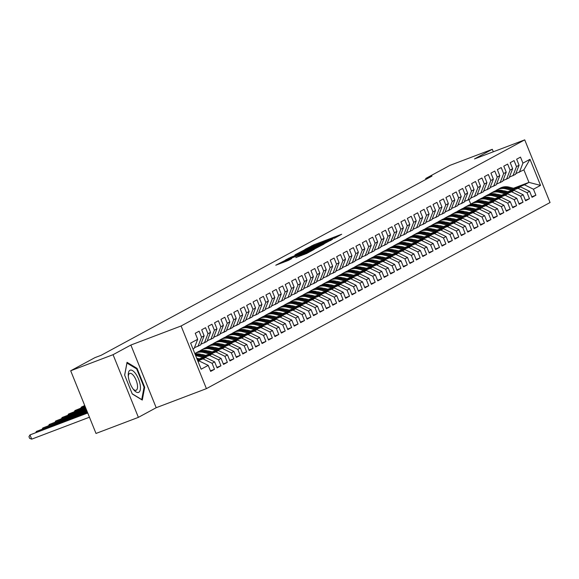 <?xml version="1.0" encoding="UTF-8"?>
<svg xmlns="http://www.w3.org/2000/svg" width="579" height="579" viewBox="0 0 579 579"><rect width="100%" height="100%" fill="white"/><g stroke="black" fill="none" stroke-linecap="round" stroke-linejoin="round"><path stroke-width="0.87" d="M334.365 238.295L341.675 234.256L313.941 244.787L304.981 249.404L331.68 238.772L334.988 237.716L334.365 238.295M295.855 257.568L306.718 253.443L314.288 249.325L285.519 260.181L275.778 265.225L288.385 260.405L291.693 258.589L283.232 261.578L289.377 258.864L307.63 251.93L310.395 251.047L295.883 257.633M113.064 354.688L138.388 417.358L156.192 407.717L130.868 345.041L113.064 354.688L70.689 370.777L94.92 357.648L101.195 355.267L431.97 176.117L425.695 178.498L426.028 179.331M130.868 345.041L181.097 325.977L524.726 139.857L550.05 202.534L206.421 388.647L181.097 325.977M493.315 151.785L492.302 149.288L474.498 158.928L524.726 139.857M492.302 149.288L449.926 165.377L425.695 178.498M324.168 243.745L332.874 239.026L305.14 249.556L295.399 254.601L324.168 243.745M323.972 244.099L314.354 249.057L285.592 259.913L291.071 257.177L304.489 251.981L306.725 250.743L294.87 255.042L323.972 244.099M513.501 188.255L528.953 182.385L523.886 169.857L530.002 159.305L522.931 163.133L520.499 157.119L516.642 159.211L519.074 165.218L516.504 166.614L514.072 160.6L510.215 162.692L512.647 168.699L510.07 170.096L507.645 164.081L503.788 166.173L506.22 172.18L503.643 173.577L501.219 167.563L497.361 169.654L499.786 175.661L497.216 177.058L494.784 171.044L490.934 173.135L493.359 179.143L490.789 180.539L488.358 174.525L484.5 176.617L486.932 182.624L484.362 184.021L481.931 178.006L478.073 180.098L480.505 186.105L477.936 187.502L475.504 181.488L471.646 183.579L474.078 189.594L471.509 190.983L469.077 184.969L465.219 187.06L467.651 193.075L465.082 194.464L462.65 188.45L458.792 190.542L461.224 196.556L458.648 197.946L456.223 191.931L452.365 194.023L454.797 200.037L452.221 201.427L449.796 195.412L445.939 197.504L448.363 203.518L445.794 204.908L443.369 198.894L439.512 200.985L441.936 207L439.367 208.389L436.935 202.375L433.085 204.467L435.509 210.481L432.94 211.871L430.508 205.856L426.651 207.948L429.082 213.962L426.513 215.352L424.081 209.337L420.224 211.429L422.656 217.443L420.086 218.833L417.654 212.819L413.797 214.91L416.229 220.925L413.659 222.314L411.228 216.3L407.37 218.392L409.802 224.406L407.225 225.796L404.801 219.781L400.943 221.873L403.375 227.887L400.798 229.277L398.374 223.262L394.516 225.354L396.941 231.368L394.371 232.758L391.947 226.744L388.089 228.835L390.514 234.85L387.944 236.239L385.513 230.225L381.662 232.317L384.087 238.331L381.518 239.72L379.086 233.706L375.228 235.798L377.66 241.812L375.091 243.202L372.659 237.187L368.801 239.279L371.233 245.293L368.664 246.683L366.232 240.669L362.374 242.76L364.806 248.775L362.237 250.164L359.805 244.15L355.947 246.241L358.379 252.256L355.803 253.645L353.378 247.631L349.521 249.723L351.952 255.737L349.376 257.127L346.951 251.112L343.094 253.204L345.518 259.218L342.949 260.608L340.524 254.594L336.667 256.685L339.091 262.7L336.522 264.089L334.09 258.075L330.24 260.166L332.664 266.181L330.095 267.57L327.663 261.563L323.806 263.648L326.238 269.662L323.668 271.052L321.236 265.044L317.379 267.129L319.811 273.143L317.241 274.533L314.81 268.526L310.952 270.61L313.384 276.624L310.814 278.014L308.383 272.007L304.525 274.091L306.957 280.106L304.388 281.495L301.956 275.488L298.098 277.573L300.53 283.587L297.953 284.977L295.529 278.969L291.671 281.054L294.103 287.068L291.526 288.458L289.102 282.451L285.244 284.535L287.669 290.549L285.1 291.939L282.668 285.932L278.817 288.016L281.242 294.031L278.673 295.42L276.241 289.413L272.383 291.498L274.815 297.512L272.246 298.902L269.814 292.894L265.956 294.979L268.388 300.993L265.819 302.39L263.387 296.376L259.53 298.46L261.961 304.474L259.392 305.871L256.96 299.857L253.103 301.941L255.534 307.956L252.965 309.352L250.533 303.338L246.676 305.423L249.108 311.437L246.531 312.834L244.106 306.819L240.249 308.904L242.681 314.918L240.104 316.315L237.679 310.301L233.822 312.385L236.246 318.399L233.677 319.796L231.253 313.782L227.395 315.866L229.82 321.881L227.25 323.277L224.818 317.263L220.968 319.347L223.393 325.362L220.823 326.759L218.392 320.744L214.534 322.829L216.966 328.843L214.396 330.24L211.965 324.226L208.107 326.31L210.539 332.324L207.97 333.721L205.538 327.707L201.68 329.791L204.112 335.806L201.543 337.202L199.111 331.188L195.253 333.272L197.685 339.287L194.139 348.449L193.01 349.057M530.002 159.305L540.54 185.389L533.469 189.217L524.451 184.824L514.651 188.544M531.819 196.773L535.893 195.232L533.469 189.217M535.893 195.232L532.043 197.316L529.611 191.302L527.042 192.698L518.024 188.305L508.224 192.025M525.392 200.254L529.467 198.713L527.042 192.698M529.467 198.713L525.609 200.797L523.184 194.783L520.615 196.18L511.597 191.787L501.79 195.507M518.965 203.736L523.04 202.194L520.615 196.18M523.04 202.194L519.182 204.278L516.758 198.264L514.181 199.661L505.17 195.268L495.363 198.988M512.538 207.217L516.613 205.675L514.181 199.661M516.613 205.675L512.755 207.76L510.331 201.753L507.754 203.142L498.743 198.749L488.937 202.469M506.111 210.705L510.186 209.157L507.754 203.142M510.186 209.157L506.328 211.241L503.896 205.234L501.327 206.623L492.309 202.23L482.51 205.95M499.684 214.187L503.759 212.638L501.327 206.623M503.759 212.638L499.901 214.722L497.47 208.715L494.9 210.105L485.882 205.711L476.083 209.432M493.257 217.668L497.332 216.119L494.9 210.105M497.332 216.119L493.474 218.203L491.043 212.196L488.473 213.586L479.455 209.193L469.656 212.913M486.83 221.149L490.905 219.6L488.473 213.586M490.905 219.6L487.048 221.685L484.616 215.678L482.046 217.067L473.029 212.674L463.229 216.394M480.396 224.63L484.471 223.081L482.046 217.067M484.471 223.081L480.621 225.166L478.189 219.159L475.62 220.548L466.602 216.155L456.802 219.875M473.969 228.112L478.044 226.563L475.62 220.548M478.044 226.563L474.187 228.647L471.762 222.64L469.193 224.03L460.175 219.636L450.368 223.356M467.543 231.593L471.617 230.044L469.193 224.03M471.617 230.044L467.76 232.128L465.335 226.121L462.759 227.511L453.748 223.118L443.941 226.838M461.116 235.074L465.19 233.525L462.759 227.511M465.19 233.525L461.333 235.61L458.908 229.602L456.332 230.992L447.321 226.599L437.514 230.319M454.689 238.555L458.763 237.006L456.332 230.992M458.763 237.006L454.906 239.091L452.474 233.084L449.905 234.473L440.887 230.08L431.087 233.807M448.262 242.036L452.337 240.488L449.905 234.473M452.337 240.488L448.479 242.579L446.047 236.565L443.478 237.955L434.46 233.561L424.66 237.289M441.835 245.518L445.91 243.969L443.478 237.955M445.91 243.969L442.052 246.061L439.62 240.046L437.051 241.436L428.033 237.043L418.233 240.77M435.408 248.999L439.483 247.45L437.051 241.436M439.483 247.45L435.625 249.542L433.193 243.527L430.624 244.917L421.606 240.524L411.807 244.251M428.974 252.48L433.056 250.931L430.624 244.917M433.056 250.931L429.198 253.023L426.766 247.009L424.197 248.398L415.179 244.005L405.38 247.732M422.547 255.961L426.622 254.413L424.197 248.398M426.622 254.413L422.771 256.504L420.34 250.49L417.77 251.879L408.752 247.486L398.945 251.214M416.12 259.443L420.195 257.894L417.77 251.879M420.195 257.894L416.337 259.985L413.913 253.971L411.336 255.361L402.325 250.968L392.519 254.695M409.693 262.924L413.768 261.375L411.336 255.361M413.768 261.375L409.91 263.467L407.486 257.452L404.909 258.842L395.898 254.449L386.092 258.176M403.266 266.405L407.341 264.856L404.909 258.842M407.341 264.856L403.483 266.948L401.052 260.934L398.482 262.323L389.472 257.93L379.665 261.657M396.839 269.886L400.914 268.338L398.482 262.323M400.914 268.338L397.056 270.429L394.625 264.415L392.055 265.804L383.037 261.411L373.238 265.139M390.412 273.368L394.487 271.819L392.055 265.804M394.487 271.819L390.63 273.91L388.198 267.896L385.628 269.286L376.611 264.892L366.811 268.62M383.986 276.849L388.06 275.3L385.628 269.286M388.06 275.3L384.203 277.392L381.771 271.377L379.202 272.767L370.184 268.381L360.384 272.101M377.551 280.33L381.633 278.781L379.202 272.767M381.633 278.781L377.776 280.873L375.344 274.859L372.775 276.248L363.757 271.862L353.957 275.582M371.125 283.811L375.199 282.262L372.775 276.248M375.199 282.262L371.349 284.354L368.917 278.34L366.348 279.729L357.33 275.343L347.53 279.064M364.698 287.293L368.772 285.744L366.348 279.729M368.772 285.744L364.915 287.835L362.49 281.821L359.921 283.211L350.903 278.825L341.096 282.545M358.271 290.774L362.345 289.225L359.921 283.211M362.345 289.225L358.488 291.317L356.063 285.302L353.487 286.692L344.476 282.306L334.669 286.026M351.844 294.255L355.919 292.706L353.487 286.692M355.919 292.706L352.061 294.798L349.636 288.783L347.06 290.173L338.049 285.787L328.242 289.507M345.417 297.736L349.492 296.187L347.06 290.173M349.492 296.187L345.634 298.279L343.202 292.265L340.633 293.654L331.615 289.268L321.815 292.988M338.99 301.218L343.065 299.669L340.633 293.654M343.065 299.669L339.207 301.76L336.775 295.746L334.206 297.136L325.188 292.75L315.389 296.47M332.563 304.699L336.638 303.15L334.206 297.136M336.638 303.15L332.78 305.242L330.348 299.227L327.779 300.617L318.761 296.231L308.962 299.951M326.129 308.18L330.211 306.631L327.779 300.617M330.211 306.631L326.353 308.723L323.922 302.708L321.352 304.098L312.334 299.712L302.535 303.432M319.702 311.661L323.777 310.112L321.352 304.098M323.777 310.112L319.926 312.204L317.495 306.19L314.925 307.579L305.907 303.193L296.108 306.913M313.275 315.142L317.35 313.594L314.925 307.579M317.35 313.594L313.492 315.685L311.068 309.671L308.498 311.068L299.481 306.675L289.674 310.395M306.848 318.624L310.923 317.075L308.498 311.068M310.923 317.075L307.065 319.167L304.641 313.152L302.064 314.549L293.054 310.156L283.247 313.876M300.421 322.105L304.496 320.556L302.064 314.549M304.496 320.556L300.639 322.648L298.214 316.633L295.637 318.03L286.627 313.637L276.82 317.357M293.994 325.586L298.069 324.037L295.637 318.03M298.069 324.037L294.212 326.129L291.78 320.115L289.211 321.511L280.193 317.118L270.393 320.838M287.568 329.067L291.642 327.519L289.211 321.511M291.642 327.519L287.785 329.61L285.353 323.596L282.784 324.993L273.766 320.6L263.966 324.32M281.141 332.549L285.215 331L282.784 324.993M285.215 331L281.358 333.091L278.926 327.077L276.357 328.474L267.339 324.081L257.539 327.801M274.707 336.03L278.788 334.481L276.357 328.474M278.788 334.481L274.931 336.573L272.499 330.558L269.93 331.955L260.912 327.562L251.112 331.282M268.28 339.511L272.354 337.962L269.93 331.955M272.354 337.962L268.504 340.054L266.072 334.04L263.503 335.436L254.485 331.043L244.685 334.763M261.853 342.992L265.927 341.444L263.503 335.436M265.927 341.444L262.07 343.535L259.645 337.521L257.076 338.918L248.058 334.524L238.251 338.245M255.426 346.474L259.501 344.925L257.076 338.918M259.501 344.925L255.643 347.016L253.218 341.002L250.642 342.399L241.631 338.006L231.824 341.726M248.999 349.955L253.074 348.406L250.642 342.399M253.074 348.406L249.216 350.498L246.792 344.483L244.215 345.88L235.204 341.487L225.397 345.207M242.572 353.436L246.647 351.894L244.215 345.88M246.647 351.894L242.789 353.979L240.357 347.965L237.788 349.361L228.77 344.968L218.971 348.688M236.145 356.917L240.22 355.376L237.788 349.361M240.22 355.376L236.362 357.46L233.93 351.446L231.361 352.843L222.343 348.449L212.544 352.17M229.718 360.399L233.793 358.857L231.361 352.843M233.793 358.857L229.935 360.941L227.504 354.927L224.934 356.324L215.916 351.931L206.117 355.651M223.291 363.88L227.366 362.338L224.934 356.324M227.366 362.338L223.508 364.423L221.077 358.408L218.507 359.805L209.489 355.412L199.69 359.132M216.857 367.361L220.939 365.819L218.507 359.805M220.939 365.819L217.082 367.904L214.65 361.889L212.08 363.286L203.063 358.893L197.794 360.891M210.43 370.842L214.505 369.301L212.08 363.286M214.505 369.301L210.655 371.385L208.223 365.371L201.152 369.207L190.614 343.115L197.685 339.287M194.428 347.718L200.573 344.968L204.112 335.806M201.543 337.202L197.996 346.358M198.076 361.593L199.205 360.985L198.011 361.434M208.223 365.371L199.205 360.985M200.855 344.237L207 341.487L210.539 332.324M207.97 333.721L204.423 342.877M203.063 358.893L205.632 357.504L197.649 360.529M214.65 361.889L205.632 357.504M207.282 340.756L213.427 338.006L216.966 328.843M214.396 330.24L210.857 339.395M209.489 355.412L212.059 354.022L199.031 358.966M221.077 358.408L212.059 354.022M213.709 337.275L219.854 334.524L223.393 325.362M220.823 326.759L217.284 335.914M215.916 351.931L218.486 350.541L205.458 355.484M227.504 354.927L218.486 350.541M220.136 333.793L226.28 331.043L229.82 321.881M227.25 323.277L223.711 332.433M222.343 348.449L224.92 347.06L211.885 352.003M233.93 351.446L224.92 347.06M226.563 330.312L232.707 327.562L236.246 318.399M233.677 319.796L230.138 328.952M228.77 344.968L231.347 343.579L218.312 348.522M240.357 347.965L231.347 343.579M232.99 326.831L239.134 324.081L242.681 314.918M240.104 316.315L236.565 325.47M235.204 341.487L237.774 340.097L224.746 345.041M246.792 344.483L237.774 340.097M239.417 323.343L245.561 320.6L249.108 311.437M246.531 312.834L242.992 321.989M241.631 338.006L244.2 336.609L231.173 341.559M253.218 341.002L244.2 336.609M245.843 319.861L251.995 317.118L255.534 307.956M252.965 309.352L249.419 318.508M248.058 334.524L250.627 333.128L237.6 338.078M259.645 337.521L250.627 333.128M252.278 316.38L258.422 313.637L261.961 304.474M259.392 305.871L255.846 315.027M254.485 331.043L257.054 329.646L244.027 334.597M266.072 334.04L257.054 329.646M258.704 312.899L264.849 310.156L268.388 300.993M265.819 302.39L262.273 311.545M260.912 327.562L263.481 326.165L250.454 331.116M272.499 330.558L263.481 326.165M265.131 309.418L271.276 306.675L274.815 297.512M272.246 298.902L268.707 308.064M267.339 324.081L269.908 322.684L256.881 327.634M278.926 327.077L269.908 322.684M271.558 305.936L277.703 303.193L281.242 294.031M278.673 295.42L275.134 304.583M273.766 320.6L276.342 319.203L263.307 324.153M285.353 323.596L276.342 319.203M277.985 302.455L284.13 299.712L287.669 290.549M285.1 291.939L281.56 301.102M280.193 317.118L282.769 315.721L269.734 320.672M291.78 320.115L282.769 315.721M284.412 298.974L290.557 296.224L294.103 287.068M291.526 288.458L287.987 297.62M286.627 313.637L289.196 312.24L276.169 317.191M298.214 316.633L289.196 312.24M290.839 295.493L296.984 292.742L300.53 283.587M297.953 284.977L294.414 294.139M293.054 310.156L295.623 308.759L282.595 313.709M304.641 313.152L295.623 308.759M297.266 292.011L303.41 289.261L306.957 280.106M304.388 281.495L300.841 290.658M299.481 306.675L302.05 305.278L289.022 310.228M311.068 309.671L302.05 305.278M303.7 288.53L309.845 285.78L313.384 276.624M310.814 278.014L307.268 287.177M305.907 303.193L308.477 301.797L295.449 306.747M317.495 306.19L308.477 301.797M310.127 285.049L316.272 282.299L319.811 273.143M317.241 274.533L313.695 283.696M312.334 299.712L314.904 298.315L301.876 303.266M323.922 302.708L314.904 298.315M316.554 281.568L322.698 278.817L326.238 269.662M323.668 271.052L320.129 280.214M318.761 296.231L321.331 294.834L308.303 299.784M330.348 299.227L321.331 294.834M322.981 278.086L329.125 275.336L332.664 266.181M330.095 267.57L326.556 276.733M325.188 292.75L327.765 291.353L314.73 296.303M336.775 295.746L327.765 291.353M329.408 274.605L335.552 271.855L339.091 262.7M336.522 264.089L332.983 273.252M331.615 289.268L334.192 287.872L321.157 292.822M343.202 292.265L334.192 287.872M335.834 271.124L341.979 268.374L345.518 259.218M342.949 260.608L339.41 269.771M338.049 285.787L340.618 284.39L327.591 289.341M349.636 288.783L340.618 284.39M342.261 267.643L348.406 264.892L351.952 255.737M349.376 257.127L345.837 266.289M344.476 282.306L347.045 280.909L334.018 285.86M356.063 285.302L347.045 280.909M348.688 264.162L354.833 261.411L358.379 252.256M355.803 253.645L352.264 262.808M350.903 278.825L353.472 277.428L340.445 282.378M362.49 281.821L353.472 277.428M355.122 260.68L361.267 257.93L364.806 248.775M362.237 250.164L358.691 259.327M357.33 275.343L359.899 273.947L346.872 278.897M368.917 278.34L359.899 273.947M361.549 257.199L367.694 254.449L371.233 245.293M368.664 246.683L365.117 255.846M363.757 271.862L366.326 270.465L353.299 275.416M375.344 274.859L366.326 270.465M367.976 253.718L374.121 250.968L377.66 241.812M375.091 243.202L371.552 252.364M370.184 268.381L372.753 266.984L359.725 271.935M381.771 271.377L372.753 266.984M374.403 250.237L380.548 247.486L384.087 238.331M381.518 239.72L377.978 248.883M376.611 264.892L379.187 263.503L366.152 268.453M388.198 267.896L379.187 263.503M380.83 246.755L386.975 244.005L390.514 234.85M387.944 236.239L384.405 245.402M383.037 261.411L385.614 260.022L372.579 264.972M394.625 264.415L385.614 260.022M387.257 243.274L393.402 240.524L396.941 231.368M394.371 232.758L390.832 241.921M389.472 257.93L392.041 256.54L379.006 261.491M401.052 260.934L392.041 256.54M393.684 239.793L399.828 237.043L403.375 227.887M400.798 229.277L397.259 238.439M395.898 254.449L398.468 253.059L385.44 258.002M407.486 257.452L398.468 253.059M400.111 236.312L406.255 233.561L409.802 224.406M407.225 225.796L403.686 234.958M402.325 250.968L404.895 249.578L391.867 254.521M413.913 253.971L404.895 249.578M406.545 232.83L412.689 230.08L416.229 220.925M413.659 222.314L410.113 231.477M408.752 247.486L411.322 246.097L398.294 251.04M420.34 250.49L411.322 246.097M412.972 229.349L419.116 226.599L422.656 217.443M420.086 218.833L416.54 227.996M415.179 244.005L417.749 242.615L404.721 247.559M426.766 247.009L417.749 242.615M419.399 225.868L425.543 223.118L429.082 213.962M426.513 215.352L422.974 224.514M421.606 240.524L424.175 239.134L411.148 244.077M433.193 243.527L424.175 239.134M425.826 222.387L431.97 219.636L435.509 210.481M432.94 211.871L429.401 221.026M428.033 237.043L430.602 235.653L417.575 240.596M439.62 240.046L430.602 235.653M432.252 218.905L438.397 216.155L441.936 207M439.367 208.389L435.828 217.545M434.46 233.561L437.036 232.172L424.002 237.115M446.047 236.565L437.036 232.172M438.679 215.424L444.824 212.674L448.363 203.518M445.794 204.908L442.255 214.064M440.887 230.08L443.463 228.691L430.429 233.634M452.474 233.084L443.463 228.691M445.106 211.943L451.251 209.193L454.797 200.037M452.221 201.427L448.682 210.582M447.321 226.599L449.89 225.209L436.863 230.153M458.908 229.602L449.89 225.209M451.533 208.462L457.678 205.711L461.224 196.556M458.648 197.946L455.108 207.101M453.748 223.118L456.317 221.728L443.29 226.671M465.335 226.121L456.317 221.728M457.967 204.98L464.112 202.23L467.651 193.075M465.082 194.464L461.535 203.62M460.175 219.636L462.744 218.247L449.717 223.19M471.762 222.64L462.744 218.247M464.394 201.499L470.539 198.749L474.078 189.594M471.509 190.983L467.962 200.139M466.602 216.155L469.171 214.766L456.143 219.709M478.189 219.159L469.171 214.766M470.821 198.018L476.966 195.268L480.505 186.105M477.936 187.502L474.396 196.657M473.029 212.674L475.598 211.284L462.57 216.228M484.616 215.678L475.598 211.284M477.248 194.537L483.393 191.787L486.932 182.624M484.362 184.021L480.823 193.176M479.455 209.193L482.025 207.803L468.997 212.746M491.043 212.196L482.025 207.803M483.675 191.056L489.82 188.305L493.359 179.143M490.789 180.539L487.25 189.695M485.882 205.711L488.459 204.322L475.424 209.265M497.47 208.715L488.459 204.322M490.102 187.574L496.246 184.824L499.786 175.661M497.216 177.058L493.677 186.214M492.309 202.23L494.886 200.841L481.851 205.784M503.896 205.234L494.886 200.841M496.529 184.093L502.673 181.343L506.22 172.18M503.643 173.577L500.104 182.732M498.743 198.749L501.313 197.359L488.285 202.303M510.331 201.753L501.313 197.359M502.956 180.612L509.1 177.862L512.647 168.699M510.07 170.096L506.531 179.251M505.17 195.268L507.74 193.878L494.712 198.821M516.758 198.264L507.74 193.878M509.382 177.131L515.527 174.38L519.074 165.218M516.504 166.614L512.958 175.77M511.597 191.787L514.166 190.397L501.139 195.34M523.184 194.783L514.166 190.397M515.817 173.649L523.886 169.857M522.931 163.133L519.385 172.289M518.024 188.305L520.593 186.916L507.566 191.859M529.611 191.302L520.593 186.916M70.689 370.777L96.005 433.447L138.388 417.358M156.192 407.717L206.421 388.647M470.741 204.105L468.925 199.617M524.451 184.824L528.953 182.385L540.54 185.389M144.678 387.257L137.049 368.389L127.033 362.309L124.644 375.105L132.273 393.981L142.289 400.06L144.678 387.257L143.99 387.525M330.935 239.974L303.121 250.816L331.05 240.263M313.992 248.471L320.129 245.764L317.364 246.647L306.523 251.25L313.992 248.471L314.245 249.1M136.289 368.678L137.049 368.389M515.636 188.797L509.05 187.118A13.99 12.825 -118.4 0 0 500.176 188.146L498.953 188.812A13.99 12.825 -118.4 0 0 498.577 189.029M511.597 190.332L505.836 188.855A13.99 12.825 -118.4 0 0 496.963 189.89A13.99 12.825 -118.4 0 0 495.421 190.882M507.877 191.743L505.46 191.121A11.616 10.646 -118.4 0 0 503.448 190.809M514.101 189.376L507.826 187.777A13.99 12.825 -118.4 0 0 498.953 188.812M496.963 189.89L498.186 189.224A13.99 12.825 61.6 0 1 507.059 188.197L513.132 189.746M509.202 192.279L502.623 190.6A13.99 12.825 -118.4 0 0 493.749 191.627L492.526 192.293A13.99 12.825 -118.4 0 0 492.143 192.51M505.17 193.813L499.409 192.337A13.99 12.825 -118.4 0 0 490.536 193.372A13.99 12.825 -118.4 0 0 488.994 194.363M501.45 195.224L499.033 194.602A11.616 10.646 -118.4 0 0 497.021 194.291M507.674 192.858L501.4 191.258A13.99 12.825 -118.4 0 0 492.526 192.293M490.536 193.372L491.759 192.706A13.99 12.825 61.6 0 1 500.632 191.678L506.705 193.227M502.775 195.76L496.196 194.081A13.99 12.825 -118.4 0 0 487.323 195.109L486.099 195.774A13.99 12.825 -118.4 0 0 485.716 195.992M498.743 197.294L492.982 195.818A13.99 12.825 -118.4 0 0 484.109 196.853A13.99 12.825 -118.4 0 0 482.568 197.844M495.023 198.706L492.606 198.083A11.616 10.646 -118.4 0 0 490.587 197.772M501.248 196.339L494.973 194.739A13.99 12.825 -118.4 0 0 486.099 195.774M484.109 196.853L485.332 196.187A13.99 12.825 61.6 0 1 494.198 195.159L500.278 196.708M132.953 388.77A11.891 4.719 69.2 0 0 133.843 389.928A11.891 4.719 69.2 0 0 140.379 389.131A11.891 4.719 69.2 0 0 135.739 373.839A11.891 4.719 69.2 0 0 128.248 375.185A11.891 4.719 69.2 0 0 132.953 388.77M133.148 389.037A9.003 3.568 69.2 0 0 136.108 390.26A9.003 3.568 69.2 0 0 137.375 384.745A9.003 3.568 69.2 0 0 133.973 376.191A9.003 3.568 69.2 0 0 129.725 373.433A9.003 3.568 69.2 0 0 128.314 376.307M126.902 363.04L136.666 368.903L144.055 387.192L141.739 399.59L132.2 393.8M124.68 375.199L126.96 363.019M496.348 199.241L489.769 197.562A13.99 12.825 -118.4 0 0 480.896 198.59L479.673 199.256A13.99 12.825 -118.4 0 0 479.289 199.473M492.316 200.775L486.555 199.299A13.99 12.825 -118.4 0 0 477.682 200.334A13.99 12.825 -118.4 0 0 476.141 201.326M488.596 202.187L486.179 201.564A11.616 10.646 -118.4 0 0 484.16 201.253M494.813 199.82L488.546 198.221A13.99 12.825 -118.4 0 0 479.673 199.256M477.682 200.334L478.898 199.668A13.99 12.825 61.6 0 1 487.771 198.64L493.851 200.189M489.921 202.722L483.342 201.043A13.99 12.825 -118.4 0 0 474.469 202.071L473.246 202.737A13.99 12.825 -118.4 0 0 472.862 202.954M485.89 204.257L480.129 202.78A13.99 12.825 -118.4 0 0 471.255 203.815A13.99 12.825 -118.4 0 0 469.714 204.807M482.169 205.668L479.752 205.046A11.616 10.646 -118.4 0 0 477.733 204.734M488.386 203.301L482.119 201.702A13.99 12.825 -118.4 0 0 473.246 202.737M471.255 203.815L472.471 203.149A13.99 12.825 61.6 0 1 481.344 202.122L487.424 203.67M483.494 206.204L476.908 204.525A13.99 12.825 -118.4 0 0 468.035 205.552L466.819 206.218A13.99 12.825 -118.4 0 0 466.435 206.435M479.463 207.738L473.694 206.262A13.99 12.825 -118.4 0 0 464.821 207.296A13.99 12.825 -118.4 0 0 463.287 208.288M475.743 209.149L473.325 208.527A11.616 10.646 -118.4 0 0 471.306 208.216M481.96 206.783L475.692 205.183A13.99 12.825 -118.4 0 0 466.819 206.218M464.821 207.296L466.044 206.638A13.99 12.825 61.6 0 1 474.918 205.603L480.99 207.152M477.067 209.685L470.481 208.006A13.99 12.825 -118.4 0 0 461.608 209.033L460.392 209.699A13.99 12.825 -118.4 0 0 460.008 209.916M473.036 211.219L467.267 209.743A13.99 12.825 -118.4 0 0 458.394 210.778A13.99 12.825 -118.4 0 0 456.86 211.776M469.316 212.631L466.891 212.008A11.616 10.646 -118.4 0 0 464.879 211.697M475.533 210.264L469.265 208.664A13.99 12.825 -118.4 0 0 460.392 209.699M458.394 210.778L459.617 210.119A13.99 12.825 61.6 0 1 468.491 209.084L474.563 210.633M470.64 213.166L464.054 211.487A13.99 12.825 -118.4 0 0 455.181 212.515L453.958 213.181A13.99 12.825 -118.4 0 0 453.581 213.398M466.602 214.7L460.841 213.224A13.99 12.825 -118.4 0 0 451.967 214.259A13.99 12.825 -118.4 0 0 450.433 215.258M462.882 216.112L460.464 215.497A11.616 10.646 -118.4 0 0 458.452 215.178M469.106 213.745L462.831 212.146A13.99 12.825 -118.4 0 0 453.958 213.181M451.967 214.259L453.191 213.6A13.99 12.825 61.6 0 1 462.064 212.565L468.136 214.114M464.213 216.647L457.627 214.968A13.99 12.825 -118.4 0 0 448.754 215.996L447.531 216.662A13.99 12.825 -118.4 0 0 447.154 216.879M460.175 218.182L454.414 216.705A13.99 12.825 -118.4 0 0 445.541 217.74A13.99 12.825 -118.4 0 0 443.999 218.739M456.455 219.593L454.037 218.978A11.616 10.646 -118.4 0 0 452.025 218.659M462.679 217.234L456.404 215.627A13.99 12.825 -118.4 0 0 447.531 216.662M445.541 217.74L446.764 217.082A13.99 12.825 61.6 0 1 455.637 216.047L461.709 217.595M457.786 220.129L451.2 218.449A13.99 12.825 -118.4 0 0 442.327 219.477L441.104 220.143A13.99 12.825 -118.4 0 0 440.72 220.36M453.748 221.663L447.987 220.186A13.99 12.825 -118.4 0 0 439.114 221.221A13.99 12.825 -118.4 0 0 437.572 222.22M450.028 223.074L447.61 222.459A11.616 10.646 -118.4 0 0 445.598 222.141M456.252 220.715L449.977 219.108A13.99 12.825 -118.4 0 0 441.104 220.143M439.114 221.221L440.337 220.563A13.99 12.825 61.6 0 1 449.21 219.528L455.282 221.077M451.352 223.61L444.773 221.931A13.99 12.825 -118.4 0 0 435.9 222.958L434.677 223.624A13.99 12.825 -118.4 0 0 434.293 223.841M447.321 225.144L441.56 223.668A13.99 12.825 -118.4 0 0 432.687 224.703A13.99 12.825 -118.4 0 0 431.145 225.701M443.601 226.555L441.184 225.94A11.616 10.646 -118.4 0 0 439.164 225.622M449.825 224.196L443.55 222.589A13.99 12.825 -118.4 0 0 434.677 223.624M432.687 224.703L433.91 224.044A13.99 12.825 61.6 0 1 442.783 223.009L448.855 224.558M444.925 227.091L438.346 225.412A13.99 12.825 -118.4 0 0 429.473 226.44L428.25 227.106A13.99 12.825 -118.4 0 0 427.867 227.323M440.894 228.625L435.133 227.149A13.99 12.825 -118.4 0 0 426.26 228.184A13.99 12.825 -118.4 0 0 424.718 229.183M437.174 230.037L434.757 229.422A11.616 10.646 -118.4 0 0 432.737 229.103M443.391 227.677L437.123 226.071A13.99 12.825 -118.4 0 0 428.25 227.106M426.26 228.184L427.476 227.525A13.99 12.825 61.6 0 1 436.349 226.49L442.428 228.039M438.498 230.572L431.92 228.893A13.99 12.825 -118.4 0 0 423.046 229.928L421.823 230.587A13.99 12.825 -118.4 0 0 421.44 230.804M434.467 232.107L428.706 230.637A13.99 12.825 -118.4 0 0 419.833 231.665A13.99 12.825 -118.4 0 0 418.291 232.664M430.747 233.518L428.33 232.903A11.616 10.646 -118.4 0 0 426.31 232.584M436.964 231.159L430.696 229.552A13.99 12.825 -118.4 0 0 421.823 230.587M419.833 231.665L421.049 231.007A13.99 12.825 61.6 0 1 429.922 229.972L436.001 231.52M432.072 234.054L425.485 232.374A13.99 12.825 -118.4 0 0 416.612 233.409L415.396 234.068A13.99 12.825 -118.4 0 0 415.013 234.285M428.04 235.588L422.272 234.119A13.99 12.825 -118.4 0 0 413.399 235.146A13.99 12.825 -118.4 0 0 411.864 236.145M424.32 236.999L421.903 236.384A11.616 10.646 -118.4 0 0 419.884 236.066M430.537 234.64L424.269 233.033A13.99 12.825 -118.4 0 0 415.396 234.068M413.399 235.146L414.622 234.488A13.99 12.825 61.6 0 1 423.495 233.453L429.567 235.002M425.645 237.535L419.058 235.856A13.99 12.825 -118.4 0 0 410.185 236.891L408.969 237.549A13.99 12.825 -118.4 0 0 408.586 237.766M421.613 239.069L415.845 237.6A13.99 12.825 -118.4 0 0 406.972 238.628A13.99 12.825 -118.4 0 0 405.438 239.626M417.893 240.48L415.469 239.865A11.616 10.646 -118.4 0 0 413.457 239.547M424.11 238.121L417.843 236.514A13.99 12.825 -118.4 0 0 408.969 237.549M406.972 238.628L408.195 237.969A13.99 12.825 61.6 0 1 417.068 236.934L423.14 238.483M419.218 241.016L412.632 239.337A13.99 12.825 -118.4 0 0 403.758 240.372L402.535 241.03A13.99 12.825 -118.4 0 0 402.159 241.248M415.179 242.55L409.418 241.081A13.99 12.825 -118.4 0 0 400.545 242.109A13.99 12.825 -118.4 0 0 399.011 243.108M411.459 243.962L409.042 243.346A11.616 10.646 -118.4 0 0 407.03 243.028M417.683 241.602L411.408 239.996A13.99 12.825 -118.4 0 0 402.535 241.03M400.545 242.109L401.768 241.45A13.99 12.825 61.6 0 1 410.641 240.415L416.714 241.964M412.791 244.497L406.205 242.818A13.99 12.825 -118.4 0 0 397.332 243.853L396.108 244.512A13.99 12.825 -118.4 0 0 395.732 244.729M408.752 246.032L402.991 244.562A13.99 12.825 -118.4 0 0 394.118 245.59A13.99 12.825 -118.4 0 0 392.576 246.589M405.032 247.443L402.615 246.828A11.616 10.646 -118.4 0 0 400.603 246.509M411.256 245.083L404.982 243.477A13.99 12.825 -118.4 0 0 396.108 244.512M394.118 245.59L395.341 244.931A13.99 12.825 61.6 0 1 404.214 243.897L410.287 245.445M406.364 247.978L399.778 246.299A13.99 12.825 -118.4 0 0 390.905 247.334L389.681 247.993A13.99 12.825 -118.4 0 0 389.305 248.21M402.325 249.513L396.564 248.044A13.99 12.825 -118.4 0 0 387.691 249.071A13.99 12.825 -118.4 0 0 386.15 250.07M398.605 250.924L396.188 250.309A11.616 10.646 -118.4 0 0 394.176 249.99M404.83 248.565L398.555 246.958A13.99 12.825 -118.4 0 0 389.681 247.993M387.691 249.071L388.914 248.413A13.99 12.825 61.6 0 1 397.787 247.378L403.86 248.927M399.93 251.46L393.351 249.781A13.99 12.825 -118.4 0 0 384.478 250.816L383.255 251.474A13.99 12.825 -118.4 0 0 382.871 251.691M395.898 252.994L390.137 251.525A13.99 12.825 -118.4 0 0 381.264 252.553A13.99 12.825 -118.4 0 0 379.723 253.551M392.178 254.405L389.761 253.79A11.616 10.646 -118.4 0 0 387.749 253.472M398.403 252.046L392.128 250.439A13.99 12.825 -118.4 0 0 383.255 251.474M381.264 252.553L382.487 251.894A13.99 12.825 61.6 0 1 391.361 250.859L397.433 252.408M393.503 254.941L386.924 253.262A13.99 12.825 -118.4 0 0 378.051 254.297L376.828 254.955A13.99 12.825 -118.4 0 0 376.444 255.173M389.472 256.475L383.711 255.006A13.99 12.825 -118.4 0 0 374.837 256.034A13.99 12.825 -118.4 0 0 373.296 257.033M385.752 257.887L383.334 257.271A11.616 10.646 -118.4 0 0 381.315 256.953M391.976 255.527L385.701 253.928A13.99 12.825 -118.4 0 0 376.828 254.955M374.837 256.034L376.053 255.375A13.99 12.825 61.6 0 1 384.926 254.34L391.006 255.896M387.076 258.422L380.497 256.743A13.99 12.825 -118.4 0 0 371.624 257.778L370.401 258.437A13.99 12.825 -118.4 0 0 370.017 258.654M383.045 259.957L377.284 258.487A13.99 12.825 -118.4 0 0 368.41 259.515A13.99 12.825 -118.4 0 0 366.869 260.514M379.325 261.368L376.907 260.753A11.616 10.646 -118.4 0 0 374.888 260.434M385.542 259.008L379.274 257.409A13.99 12.825 -118.4 0 0 370.401 258.437M368.41 259.515L369.626 258.856A13.99 12.825 61.6 0 1 378.5 257.821L384.579 259.378M380.649 261.903L374.07 260.224A13.99 12.825 -118.4 0 0 365.197 261.259L363.974 261.918A13.99 12.825 -118.4 0 0 363.59 262.135M376.618 263.438L370.849 261.969A13.99 12.825 -118.4 0 0 361.976 262.996A13.99 12.825 -118.4 0 0 360.442 263.995M372.898 264.849L370.48 264.234A11.616 10.646 -118.4 0 0 368.461 263.915M379.115 262.49L372.847 260.89A13.99 12.825 -118.4 0 0 363.974 261.918M361.976 262.996L363.199 262.338A13.99 12.825 61.6 0 1 372.073 261.303L378.152 262.859M374.222 265.385L367.636 263.706A13.99 12.825 -118.4 0 0 358.763 264.741L357.547 265.399A13.99 12.825 -118.4 0 0 357.163 265.616M370.191 266.919L364.423 265.45A13.99 12.825 -118.4 0 0 355.549 266.478A13.99 12.825 -118.4 0 0 354.015 267.476M366.471 268.33L364.046 267.715A11.616 10.646 -118.4 0 0 362.034 267.397M372.688 265.971L366.42 264.371A13.99 12.825 -118.4 0 0 357.547 265.399M355.549 266.478L356.773 265.819A13.99 12.825 61.6 0 1 365.646 264.784L371.718 266.34M367.795 268.866L361.209 267.187A13.99 12.825 -118.4 0 0 352.336 268.222L351.12 268.88A13.99 12.825 -118.4 0 0 350.736 269.097M363.757 270.4L357.996 268.931A13.99 12.825 -118.4 0 0 349.123 269.959A13.99 12.825 -118.4 0 0 347.588 270.958M360.037 271.812L357.619 271.196A11.616 10.646 -118.4 0 0 355.607 270.878M366.261 269.452L359.993 267.853A13.99 12.825 -118.4 0 0 351.12 268.88M349.123 269.959L350.346 269.3A13.99 12.825 61.6 0 1 359.219 268.265L365.291 269.821M361.368 272.347L354.782 270.668A13.99 12.825 -118.4 0 0 345.909 271.703L344.686 272.362A13.99 12.825 -118.4 0 0 344.31 272.579M357.33 273.881L351.569 272.412A13.99 12.825 -118.4 0 0 342.696 273.44A13.99 12.825 -118.4 0 0 341.154 274.439M353.61 275.293L351.192 274.678A11.616 10.646 -118.4 0 0 349.18 274.359M359.834 272.933L353.559 271.334A13.99 12.825 -118.4 0 0 344.686 272.362M342.696 273.44L343.919 272.781A13.99 12.825 61.6 0 1 352.792 271.746L358.864 273.302M354.941 275.828L348.355 274.149A13.99 12.825 -118.4 0 0 339.482 275.184L338.259 275.843A13.99 12.825 -118.4 0 0 337.883 276.06M350.903 277.363L345.142 275.894A13.99 12.825 -118.4 0 0 336.269 276.921A13.99 12.825 -118.4 0 0 334.727 277.92M347.183 278.774L344.766 278.159A11.616 10.646 -118.4 0 0 342.754 277.84M353.407 276.415L347.132 274.815A13.99 12.825 -118.4 0 0 338.259 275.843M336.269 276.921L337.492 276.263A13.99 12.825 61.6 0 1 346.365 275.228L352.437 276.784M348.507 279.31L341.928 277.631A13.99 12.825 -118.4 0 0 333.055 278.665L331.832 279.324A13.99 12.825 -118.4 0 0 331.449 279.541M344.476 280.844L338.715 279.375A13.99 12.825 -118.4 0 0 329.842 280.402A13.99 12.825 -118.4 0 0 328.3 281.401M340.756 282.255L338.339 281.64A11.616 10.646 -118.4 0 0 336.327 281.322M346.98 279.896L340.705 278.296A13.99 12.825 -118.4 0 0 331.832 279.324M329.842 280.402L331.065 279.744A13.99 12.825 61.6 0 1 339.938 278.709L346.01 280.265M342.08 282.791L335.502 281.112A13.99 12.825 -118.4 0 0 326.628 282.147L325.405 282.805A13.99 12.825 -118.4 0 0 325.022 283.022M338.049 284.325L332.288 282.856A13.99 12.825 -118.4 0 0 323.415 283.884A13.99 12.825 -118.4 0 0 321.873 284.882M334.329 285.737L331.912 285.121A11.616 10.646 -118.4 0 0 329.892 284.803M340.553 283.377L334.278 281.778A13.99 12.825 -118.4 0 0 325.405 282.805M323.415 283.884L324.631 283.225A13.99 12.825 61.6 0 1 333.504 282.19L339.584 283.746M335.654 286.272L329.075 284.593A13.99 12.825 -118.4 0 0 320.201 285.628L318.978 286.287A13.99 12.825 -118.4 0 0 318.595 286.504M331.622 287.806L325.861 286.337A13.99 12.825 -118.4 0 0 316.988 287.365A13.99 12.825 -118.4 0 0 315.446 288.364M327.902 289.218L325.485 288.603A11.616 10.646 -118.4 0 0 323.466 288.284M334.119 286.858L327.852 285.259A13.99 12.825 -118.4 0 0 318.978 286.287M316.988 287.365L318.204 286.706A13.99 12.825 61.6 0 1 327.077 285.671L333.157 287.227M329.227 289.761L322.648 288.074A13.99 12.825 -118.4 0 0 313.775 289.109L312.551 289.768A13.99 12.825 -118.4 0 0 312.168 289.985M325.195 291.288L319.427 289.818A13.99 12.825 -118.4 0 0 310.554 290.846A13.99 12.825 -118.4 0 0 309.02 291.845M321.475 292.699L319.058 292.084A11.616 10.646 -118.4 0 0 317.039 291.765M327.692 290.34L321.425 288.74A13.99 12.825 -118.4 0 0 312.551 289.768M310.554 290.846L311.777 290.188A13.99 12.825 61.6 0 1 320.65 289.153L326.73 290.709M322.8 293.242L316.214 291.555A13.99 12.825 -118.4 0 0 307.34 292.59L306.125 293.249A13.99 12.825 -118.4 0 0 305.741 293.466M318.768 294.769L313 293.3A13.99 12.825 -118.4 0 0 304.127 294.327A13.99 12.825 -118.4 0 0 302.593 295.326M315.048 296.18L312.624 295.565A11.616 10.646 -118.4 0 0 310.612 295.247M321.265 293.821L314.998 292.221A13.99 12.825 -118.4 0 0 306.125 293.249M304.127 294.327L305.35 293.669A13.99 12.825 61.6 0 1 314.223 292.634L320.296 294.19M316.373 296.723L309.787 295.037A13.99 12.825 -118.4 0 0 300.914 296.072L299.698 296.73A13.99 12.825 -118.4 0 0 299.314 296.947M312.334 298.25L306.573 296.781A13.99 12.825 -118.4 0 0 297.7 297.809A13.99 12.825 -118.4 0 0 296.166 298.807M308.621 299.661L306.197 299.046A11.616 10.646 -118.4 0 0 304.185 298.728M314.838 297.302L308.571 295.703A13.99 12.825 -118.4 0 0 299.698 296.73M297.7 297.809L298.923 297.15A13.99 12.825 61.6 0 1 307.796 296.115L313.869 297.671M309.946 300.204L303.36 298.518A13.99 12.825 -118.4 0 0 294.487 299.553L293.264 300.212A13.99 12.825 -118.4 0 0 292.887 300.429M305.907 301.731L300.146 300.262A13.99 12.825 -118.4 0 0 291.273 301.29A13.99 12.825 -118.4 0 0 289.732 302.289M302.187 303.143L299.77 302.527A11.616 10.646 -118.4 0 0 297.758 302.209M308.412 300.783L302.137 299.184A13.99 12.825 -118.4 0 0 293.264 300.212M291.273 301.29L292.496 300.631A13.99 12.825 61.6 0 1 301.369 299.596L307.442 301.152M303.519 303.685L296.933 301.999A13.99 12.825 -118.4 0 0 288.06 303.034L286.837 303.693A13.99 12.825 -118.4 0 0 286.46 303.91M299.481 305.213L293.719 303.743A13.99 12.825 -118.4 0 0 284.846 304.771A13.99 12.825 -118.4 0 0 283.305 305.77M295.76 306.624L293.343 306.009A11.616 10.646 -118.4 0 0 291.331 305.69M301.985 304.264L295.71 302.665A13.99 12.825 -118.4 0 0 286.837 303.693M284.846 304.771L286.069 304.113A13.99 12.825 61.6 0 1 294.943 303.078L301.015 304.634M297.085 307.167L290.506 305.48A13.99 12.825 -118.4 0 0 281.633 306.515L280.41 307.174A13.99 12.825 -118.4 0 0 280.026 307.391M293.054 308.694L287.293 307.225A13.99 12.825 -118.4 0 0 278.419 308.252A13.99 12.825 -118.4 0 0 276.878 309.251M289.334 310.105L286.916 309.49A11.616 10.646 -118.4 0 0 284.904 309.172M295.558 307.746L289.283 306.146A13.99 12.825 -118.4 0 0 280.41 307.174M278.419 308.252L279.643 307.594A13.99 12.825 61.6 0 1 288.516 306.566L294.588 308.115M290.658 310.648L284.079 308.962A13.99 12.825 -118.4 0 0 275.206 309.997L273.983 310.655A13.99 12.825 -118.4 0 0 273.599 310.872M286.627 312.175L280.866 310.706A13.99 12.825 -118.4 0 0 271.992 311.734A13.99 12.825 -118.4 0 0 270.451 312.732M282.907 313.586L280.489 312.971A11.616 10.646 -118.4 0 0 278.47 312.653M289.131 311.227L282.856 309.627A13.99 12.825 -118.4 0 0 273.983 310.655M271.992 311.734L273.208 311.075A13.99 12.825 61.6 0 1 282.082 310.047L288.161 311.596M284.231 314.129L277.652 312.443A13.99 12.825 -118.4 0 0 268.779 313.478L267.556 314.136A13.99 12.825 -118.4 0 0 267.172 314.354M280.2 315.656L274.439 314.187A13.99 12.825 -118.4 0 0 265.566 315.215A13.99 12.825 -118.4 0 0 264.024 316.214M276.48 317.068L274.062 316.452A11.616 10.646 -118.4 0 0 272.043 316.141M282.697 314.708L276.429 313.109A13.99 12.825 -118.4 0 0 267.556 314.136M265.566 315.215L266.781 314.556A13.99 12.825 61.6 0 1 275.655 313.529L281.734 315.077M277.804 317.61L271.225 315.924A13.99 12.825 -118.4 0 0 262.352 316.959L261.129 317.618A13.99 12.825 -118.4 0 0 260.745 317.835M273.773 319.138L268.005 317.668A13.99 12.825 -118.4 0 0 259.139 318.696A13.99 12.825 -118.4 0 0 257.597 319.695M270.053 320.549L267.636 319.934A11.616 10.646 -118.4 0 0 265.616 319.622M276.27 318.189L270.002 316.59A13.99 12.825 -118.4 0 0 261.129 317.618M259.139 318.696L260.355 318.037A13.99 12.825 61.6 0 1 269.228 317.01L275.307 318.559M271.377 321.092L264.791 319.405A13.99 12.825 -118.4 0 0 255.918 320.44L254.702 321.099A13.99 12.825 -118.4 0 0 254.319 321.316M267.346 322.619L261.578 321.15A13.99 12.825 -118.4 0 0 252.705 322.185A13.99 12.825 -118.4 0 0 251.17 323.176M263.626 324.03L261.201 323.415A11.616 10.646 -118.4 0 0 259.189 323.104M269.843 321.671L263.575 320.071A13.99 12.825 -118.4 0 0 254.702 321.099M252.705 322.185L253.928 321.519A13.99 12.825 61.6 0 1 262.801 320.491L268.873 322.04M264.95 324.573L258.364 322.887A13.99 12.825 -118.4 0 0 249.491 323.922L248.275 324.58A13.99 12.825 -118.4 0 0 247.892 324.797M260.919 326.1L255.151 324.631A13.99 12.825 -118.4 0 0 246.278 325.666A13.99 12.825 -118.4 0 0 244.743 326.657M257.199 327.511L254.774 326.896A11.616 10.646 -118.4 0 0 252.762 326.585M263.416 325.152L257.148 323.552A13.99 12.825 -118.4 0 0 248.275 324.58M246.278 325.666L247.501 325A13.99 12.825 61.6 0 1 256.374 323.972L262.446 325.521M258.524 328.054L251.937 326.375A13.99 12.825 -118.4 0 0 243.064 327.403L241.841 328.061A13.99 12.825 -118.4 0 0 241.465 328.279M254.485 329.581L248.724 328.112A13.99 12.825 -118.4 0 0 239.851 329.147A13.99 12.825 -118.4 0 0 238.316 330.139M250.765 330.993L248.348 330.377A11.616 10.646 -118.4 0 0 246.336 330.066M256.989 328.633L250.714 327.034A13.99 12.825 -118.4 0 0 241.841 328.061M239.851 329.147L241.074 328.481A13.99 12.825 61.6 0 1 249.947 327.453L256.019 329.002M252.097 331.535L245.51 329.856A13.99 12.825 -118.4 0 0 236.637 330.884L235.414 331.543A13.99 12.825 -118.4 0 0 235.038 331.76M248.058 333.063L242.297 331.593A13.99 12.825 -118.4 0 0 233.424 332.628A13.99 12.825 -118.4 0 0 231.882 333.62M244.338 334.474L241.921 333.859A11.616 10.646 -118.4 0 0 239.909 333.547M250.562 332.114L244.287 330.515A13.99 12.825 -118.4 0 0 235.414 331.543M233.424 332.628L234.647 331.962A13.99 12.825 61.6 0 1 243.52 330.935L249.592 332.484M245.67 335.017L239.084 333.338A13.99 12.825 -118.4 0 0 230.21 334.365L228.987 335.024A13.99 12.825 -118.4 0 0 228.604 335.241M241.631 336.544L235.87 335.075A13.99 12.825 -118.4 0 0 226.997 336.109A13.99 12.825 -118.4 0 0 225.455 337.101M237.911 337.955L235.494 337.34A11.616 10.646 -118.4 0 0 233.482 337.029M244.135 335.596L237.86 333.996A13.99 12.825 -118.4 0 0 228.987 335.024M226.997 336.109L228.22 335.444A13.99 12.825 61.6 0 1 237.093 334.416L243.166 335.965M84.729 405.539L81.415 407.051L84.823 405.763M80.828 408.057L81.415 407.051L81.69 407.732M239.236 338.498L232.657 336.819A13.99 12.825 -118.4 0 0 223.784 337.846L222.56 338.505A13.99 12.825 -118.4 0 0 222.177 338.722M235.204 340.025L229.443 338.556A13.99 12.825 -118.4 0 0 220.57 339.591A13.99 12.825 -118.4 0 0 219.028 340.582M231.484 341.436L229.067 340.821A11.616 10.646 -118.4 0 0 227.048 340.51M237.708 339.077L231.434 337.477A13.99 12.825 -118.4 0 0 222.56 338.505M220.57 339.591L221.793 338.925A13.99 12.825 61.6 0 1 230.666 337.897L236.739 339.446M85.091 406.436L74.988 410.533L85.185 406.668M74.401 411.539L74.988 410.533L75.263 411.213M232.809 341.979L226.23 340.3A13.99 12.825 -118.4 0 0 217.357 341.328L216.133 341.994A13.99 12.825 -118.4 0 0 215.75 342.203M228.777 343.506L223.016 342.037A13.99 12.825 -118.4 0 0 214.143 343.072A13.99 12.825 -118.4 0 0 212.602 344.064M225.057 344.925L222.64 344.302A11.616 10.646 -118.4 0 0 220.621 343.991M231.274 342.558L225.007 340.959A13.99 12.825 -118.4 0 0 216.133 341.994M214.143 343.072L215.359 342.406A13.99 12.825 61.6 0 1 224.232 341.378L230.312 342.927M85.46 407.341L68.561 414.014L85.547 407.565M67.975 415.02L68.561 414.014L68.836 414.694M226.382 345.46L219.803 343.781A13.99 12.825 -118.4 0 0 210.93 344.809L209.707 345.475A13.99 12.825 -118.4 0 0 209.323 345.685M222.35 346.987L216.589 345.518A13.99 12.825 -118.4 0 0 207.716 346.553A13.99 12.825 -118.4 0 0 206.175 347.545M218.63 348.406L216.213 347.784A11.616 10.646 -118.4 0 0 214.194 347.472M224.847 346.039L218.58 344.44A13.99 12.825 -118.4 0 0 209.707 345.475M207.716 346.553L208.932 345.887A13.99 12.825 61.6 0 1 217.805 344.86L223.885 346.408M85.822 408.246L62.134 417.495L85.916 408.47M61.548 418.501L62.134 417.495L62.409 418.176M219.955 348.942L213.369 347.262A13.99 12.825 -118.4 0 0 204.496 348.29L203.28 348.956A13.99 12.825 -118.4 0 0 202.896 349.166M215.924 350.469L210.155 348.999A13.99 12.825 -118.4 0 0 201.282 350.034A13.99 12.825 -118.4 0 0 199.748 351.026M212.203 351.887L209.786 351.265A11.616 10.646 -118.4 0 0 207.767 350.954M218.421 349.521L212.153 347.921A13.99 12.825 -118.4 0 0 203.28 348.956M201.282 350.034L202.505 349.369A13.99 12.825 61.6 0 1 211.378 348.341L217.451 349.89M86.191 409.15L55.707 420.976L86.278 409.375M55.121 421.982L55.707 420.976L55.982 421.657M213.528 352.423L206.942 350.744A13.99 12.825 -118.4 0 0 198.069 351.771L196.853 352.437A13.99 12.825 -118.4 0 0 196.469 352.647M209.497 353.95L203.728 352.481A13.99 12.825 -118.4 0 0 194.855 353.516A13.99 12.825 -118.4 0 0 194.819 353.53M205.777 355.368L203.352 354.746A11.616 10.646 -118.4 0 0 201.34 354.435M211.994 353.002L205.726 351.402A13.99 12.825 -118.4 0 0 196.853 352.437M194.855 353.516L196.078 352.85A13.99 12.825 61.6 0 1 204.952 351.822L211.024 353.371M86.553 410.048L49.28 424.465L86.647 410.272M48.687 425.464L49.28 424.465L49.555 425.138M207.101 355.904L200.515 354.225A13.99 12.825 -118.4 0 0 195.029 354.044M203.063 357.431L197.301 355.962A13.99 12.825 -118.4 0 0 195.68 355.658M199.342 358.85L196.925 358.227A11.616 10.646 -118.4 0 0 196.694 358.169M205.567 356.483L199.292 354.884A13.99 12.825 -118.4 0 0 195.217 354.514M195.369 354.898A13.99 12.825 61.6 0 1 198.525 355.303L204.597 356.852M86.915 410.952L42.853 427.946L87.009 411.177M42.26 428.945L42.853 427.946L43.121 428.619M200.674 359.385L196.78 358.394M199.14 359.964L197.222 359.479M197.497 360.16L198.17 360.333M87.284 411.857L36.426 431.427L87.371 412.082M35.833 432.426L36.426 431.427L36.694 432.1M87.646 412.755L29.992 434.909L31.707 439.143L89.448 417.22M31.707 439.143L29.638 438.383L28.95 436.689L29.992 434.909L87.74 412.986M312.009 246.299L311.77 245.713M314.194 245.416L313.941 244.787M306.682 250.381L306.429 249.752M323.321 244.063L323.068 243.441M289.116 258.639L288.899 258.104M291.324 257.8L291.071 257.177M302.571 253.53L302.318 252.907M304.778 252.69L304.489 251.981M307.811 251.539L307.558 250.917M299.256 256.374L299.039 255.838M301.464 255.542L301.21 254.912M304.511 254.384L304.257 253.761M286.25 261.317L285.997 260.688M507.826 187.777L509.05 187.118M505.836 188.855L507.059 188.197M501.4 191.258L502.623 190.6M499.409 192.337L500.632 191.678M494.973 194.739L496.196 194.081M492.982 195.818L494.198 195.159M488.546 198.221L489.769 197.562M486.555 199.299L487.771 198.64M482.119 201.702L483.342 201.043M480.129 202.78L481.344 202.122M475.692 205.183L476.908 204.525M473.694 206.262L474.918 205.603M469.265 208.664L470.481 208.006M467.267 209.743L468.491 209.084M462.831 212.146L464.054 211.487M460.841 213.224L462.064 212.565M456.404 215.627L457.627 214.968M454.414 216.705L455.637 216.047M449.977 219.108L451.2 218.449M447.987 220.186L449.21 219.528M443.55 222.589L444.773 221.931M441.56 223.668L442.783 223.009M437.123 226.071L438.346 225.412M435.133 227.149L436.349 226.49M430.696 229.552L431.92 228.893M428.706 230.637L429.922 229.972M424.269 233.033L425.485 232.374M422.272 234.119L423.495 233.453M417.843 236.514L419.058 235.856M415.845 237.6L417.068 236.934M411.408 239.996L412.632 239.337M409.418 241.081L410.641 240.415M404.982 243.477L406.205 242.818M402.991 244.562L404.214 243.897M398.555 246.958L399.778 246.299M396.564 248.044L397.787 247.378M392.128 250.439L393.351 249.781M390.137 251.525L391.361 250.859M385.701 253.928L386.924 253.262M383.711 255.006L384.926 254.34M379.274 257.409L380.497 256.743M377.284 258.487L378.5 257.821M372.847 260.89L374.07 260.224M370.849 261.969L372.073 261.303M366.42 264.371L367.636 263.706M364.423 265.45L365.646 264.784M359.993 267.853L361.209 267.187M357.996 268.931L359.219 268.265M353.559 271.334L354.782 270.668M351.569 272.412L352.792 271.746M347.132 274.815L348.355 274.149M345.142 275.894L346.365 275.228M340.705 278.296L341.928 277.631M338.715 279.375L339.938 278.709M334.278 281.778L335.502 281.112M332.288 282.856L333.504 282.19M327.852 285.259L329.075 284.593M325.861 286.337L327.077 285.671M321.425 288.74L322.648 288.074M319.427 289.818L320.65 289.153M314.998 292.221L316.214 291.555M313 293.3L314.223 292.634M308.571 295.703L309.787 295.037M306.573 296.781L307.796 296.115M302.137 299.184L303.36 298.518M300.146 300.262L301.369 299.596M295.71 302.665L296.933 301.999M293.719 303.743L294.943 303.078M289.283 306.146L290.506 305.48M287.293 307.225L288.516 306.566M282.856 309.627L284.079 308.962M280.866 310.706L282.082 310.047M276.429 313.109L277.652 312.443M274.439 314.187L275.655 313.529M270.002 316.59L271.225 315.924M268.005 317.668L269.228 317.01M263.575 320.071L264.791 319.405M261.578 321.15L262.801 320.491M257.148 323.552L258.364 322.887M255.151 324.631L256.374 323.972M250.714 327.034L251.937 326.375M248.724 328.112L249.947 327.453M244.287 330.515L245.51 329.856M242.297 331.593L243.52 330.935M237.86 333.996L239.084 333.338M235.87 335.075L237.093 334.416M231.434 337.477L232.657 336.819M229.443 338.556L230.666 337.897M225.007 340.959L226.23 340.3M223.016 342.037L224.232 341.378M218.58 344.44L219.803 343.781M216.589 345.518L217.805 344.86M212.153 347.921L213.369 347.262M210.155 348.999L211.378 348.341M205.726 351.402L206.942 350.744M203.728 352.481L204.952 351.822M199.292 354.884L200.515 354.225M197.301 355.962L198.525 355.303M306.798 251.923L306.523 251.25M283.544 262.345L283.232 261.578"/></g></svg>
